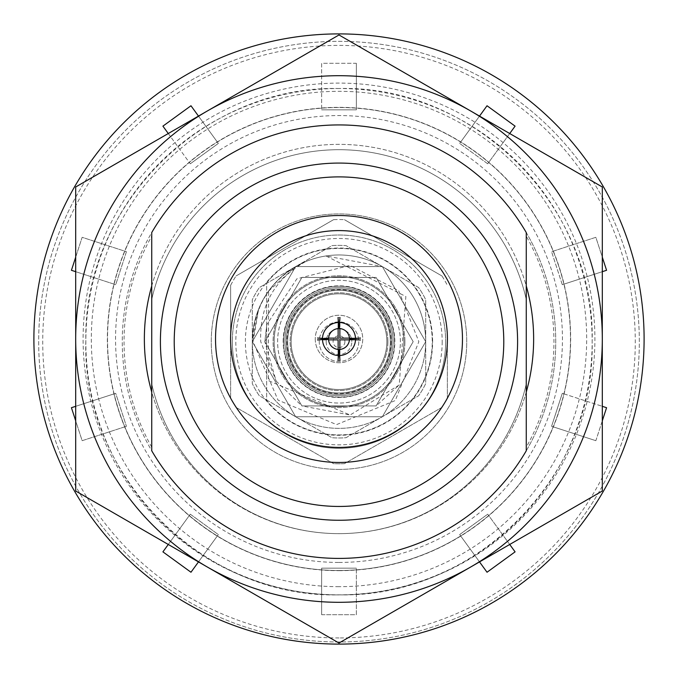 <?xml version="1.0" encoding="UTF-8"?>
<svg xmlns="http://www.w3.org/2000/svg" width="678" height="678" viewBox="0 0 678 678"><rect width="100%" height="100%" fill="white"/><g stroke="black" fill="none" stroke-linecap="round" stroke-linejoin="round"><path stroke-width="0.51" stroke-dasharray="3.39 2.54" d="M291.142 341.67A47.858 47.858 0 0 0 339 389.528A47.858 47.858 0 0 0 386.858 341.67A47.858 47.858 0 0 0 339 293.811A47.858 47.858 0 0 0 291.142 341.67A47.858 47.858 0 0 0 339 389.528A47.858 47.858 0 0 0 386.858 341.67A47.858 47.858 0 0 0 339 293.811A47.858 47.858 0 0 0 291.142 341.67A47.858 47.858 0 0 0 339 389.528A47.858 47.858 0 0 0 386.858 341.67A47.858 47.858 0 0 0 339 293.811A47.858 47.858 0 0 0 291.142 341.67A47.858 47.858 0 0 0 339 389.528A47.858 47.858 0 0 0 386.858 341.67A47.858 47.858 0 0 0 339 293.811A47.858 47.858 0 0 0 291.142 341.67A47.858 47.858 0 0 0 339 389.528A47.858 47.858 0 0 0 386.858 341.67A47.858 47.858 0 0 0 339 293.811A47.858 47.858 0 0 0 291.142 341.67A47.858 47.858 0 0 0 339 389.528A47.858 47.858 0 0 0 386.858 341.67A47.858 47.858 0 0 0 339 293.811A47.858 47.858 0 0 0 291.142 341.67M287.675 341.67A51.325 51.325 0 0 0 339 392.994A51.325 51.325 0 0 0 390.325 341.67A51.325 51.325 0 0 0 339 290.345A51.325 51.325 0 0 0 287.675 341.67A51.325 51.325 0 0 0 339 392.994A51.325 51.325 0 0 0 390.325 341.67A51.325 51.325 0 0 0 339 290.345A51.325 51.325 0 0 0 287.675 341.67A51.325 51.325 0 0 0 339 392.994A51.325 51.325 0 0 0 390.325 341.67A51.325 51.325 0 0 0 339 290.345A51.325 51.325 0 0 0 287.675 341.67A51.325 51.325 0 0 0 339 392.994A51.325 51.325 0 0 0 390.325 341.67A51.325 51.325 0 0 0 339 290.345A51.325 51.325 0 0 0 287.675 341.67M400.384 341.67A61.384 61.384 0 0 0 339 280.285A61.384 61.384 0 0 0 277.616 341.67A61.384 61.384 0 0 0 339 403.054A61.384 61.384 0 0 0 400.384 341.67A61.384 61.384 0 0 0 339 280.285A61.384 61.384 0 0 0 277.616 341.67A61.384 61.384 0 0 0 339 403.054A61.384 61.384 0 0 0 400.384 341.67A61.384 61.384 0 0 0 339 280.285A61.384 61.384 0 0 0 277.616 341.67A61.384 61.384 0 0 0 339 403.054A61.384 61.384 0 0 0 400.384 341.67A61.384 61.384 0 0 0 339 280.285A61.384 61.384 0 0 0 277.616 341.67A61.384 61.384 0 0 0 339 403.054A61.384 61.384 0 0 0 400.384 341.67M274.149 341.67A64.851 64.851 0 0 0 339 406.52A64.851 64.851 0 0 0 403.851 341.67A64.851 64.851 0 0 0 339 276.819A64.851 64.851 0 0 0 274.149 341.67A64.851 64.851 0 0 0 339 406.52A64.851 64.851 0 0 0 403.851 341.67A64.851 64.851 0 0 0 339 276.819A64.851 64.851 0 0 0 274.149 341.67A64.851 64.851 0 0 0 339 406.52A64.851 64.851 0 0 0 403.851 341.67A64.851 64.851 0 0 0 339 276.819A64.851 64.851 0 0 0 274.149 341.67A64.851 64.851 0 0 0 339 406.52A64.851 64.851 0 0 0 403.851 341.67A64.851 64.851 0 0 0 339 276.819A64.851 64.851 0 0 0 274.149 341.67M339 394.384A52.715 52.715 0 0 1 286.286 341.67A52.715 52.715 0 0 1 339 288.955A52.715 52.715 0 0 1 391.714 341.67A52.715 52.715 0 0 1 339 394.384A52.715 52.715 0 0 1 286.286 341.67A52.715 52.715 0 0 1 339 288.955A52.715 52.715 0 0 1 391.714 341.67A52.715 52.715 0 0 1 339 394.384A52.715 52.715 0 0 1 286.286 341.67A52.715 52.715 0 0 1 339 288.955A52.715 52.715 0 0 1 391.714 341.67A52.715 52.715 0 0 1 339 394.384A52.715 52.715 0 0 1 286.286 341.67A52.715 52.715 0 0 1 339 288.955A52.715 52.715 0 0 1 391.714 341.67A52.715 52.715 0 0 1 339 394.384A52.715 52.715 0 0 1 286.286 341.67A52.715 52.715 0 0 1 339 288.955A52.715 52.715 0 0 1 391.714 341.67A52.715 52.715 0 0 1 339 394.384A52.715 52.715 0 0 1 286.286 341.67A52.715 52.715 0 0 1 339 288.955A52.715 52.715 0 0 1 391.714 341.67A52.715 52.715 0 0 1 339 394.384M339 287.574A54.096 54.096 0 0 1 393.096 341.67A54.096 54.096 0 0 1 339 395.766A54.096 54.096 0 0 1 284.904 341.67A54.096 54.096 0 0 1 339 287.574A54.096 54.096 0 0 1 393.096 341.67A54.096 54.096 0 0 1 339 395.766A54.096 54.096 0 0 1 284.904 341.67A54.096 54.096 0 0 1 339 287.574A54.096 54.096 0 0 1 393.096 341.67A54.096 54.096 0 0 1 339 395.766A54.096 54.096 0 0 1 284.904 341.67A54.096 54.096 0 0 1 339 287.574A54.096 54.096 0 0 1 393.096 341.67A54.096 54.096 0 0 1 339 395.766A54.096 54.096 0 0 1 284.904 341.67A54.096 54.096 0 0 1 339 287.574A54.096 54.096 0 0 1 393.096 341.67A54.096 54.096 0 0 1 339 395.766A54.096 54.096 0 0 1 284.904 341.67A54.096 54.096 0 0 1 339 287.574A54.096 54.096 0 0 1 393.096 341.67A54.096 54.096 0 0 1 339 395.766A54.096 54.096 0 0 1 284.904 341.67A54.096 54.096 0 0 1 339 287.574M283.167 341.67A55.833 55.833 0 0 1 339 285.836A55.833 55.833 0 0 1 394.833 341.67A55.833 55.833 0 0 1 339 397.503A55.833 55.833 0 0 1 283.167 341.67M387.901 341.67A48.901 48.901 0 0 0 339 292.777A48.901 48.901 0 0 0 290.099 341.67A48.901 48.901 0 0 0 339 390.57A48.901 48.901 0 0 0 387.901 341.67A48.901 48.901 0 0 0 339 292.777A48.901 48.901 0 0 0 290.099 341.67A48.901 48.901 0 0 0 339 390.57A48.901 48.901 0 0 0 387.901 341.67M232.342 341.67A106.658 106.658 0 0 0 339 448.328A106.658 106.658 0 0 0 445.658 341.67A106.658 106.658 0 0 1 339 448.328A106.658 106.658 0 0 1 232.342 341.67A106.658 106.658 0 0 1 339 235.012A106.658 106.658 0 0 1 445.658 341.67A106.658 106.658 0 0 0 339 235.012A106.658 106.658 0 0 0 232.342 341.67A106.658 106.658 0 0 0 339 448.328A106.658 106.658 0 0 0 445.658 341.67A106.658 106.658 0 0 0 339 235.012A106.658 106.658 0 0 0 232.342 341.67A106.658 106.658 0 0 1 339 235.012A106.658 106.658 0 0 1 445.658 341.67M326.169 341.67A12.831 12.831 0 0 0 339 354.501A12.831 12.831 0 0 0 351.831 341.67A12.831 12.831 0 0 1 339 354.501A12.831 12.831 0 0 1 326.169 341.67A12.831 12.831 0 0 1 339 328.838A12.831 12.831 0 0 1 351.831 341.67A12.831 12.831 0 0 0 339 328.838A12.831 12.831 0 0 0 326.169 341.67M344.899 341.67A5.899 5.899 0 0 1 339 347.568A5.899 5.899 0 0 1 333.101 341.67A5.899 5.899 0 0 1 339 335.771A5.899 5.899 0 0 1 344.899 341.67M358.764 341.67A19.764 19.764 0 0 1 339 361.433A19.764 19.764 0 0 1 319.236 341.67A19.764 19.764 0 0 1 339 321.906A19.764 19.764 0 0 1 358.764 341.67A19.764 19.764 0 0 1 339 361.433A19.764 19.764 0 0 1 319.236 341.67A19.764 19.764 0 0 1 339 321.906A19.764 19.764 0 0 1 358.764 341.67M283.514 341.67A55.486 55.486 0 0 0 339 397.155A55.486 55.486 0 0 0 394.486 341.67A55.486 55.486 0 0 1 339 397.155A55.486 55.486 0 0 1 283.514 341.67A55.486 55.486 0 0 1 339 286.184A55.486 55.486 0 0 1 394.486 341.67A55.486 55.486 0 0 0 339 286.184A55.486 55.486 0 0 0 283.514 341.67A55.486 55.486 0 0 1 339 286.184A55.486 55.486 0 0 1 394.486 341.67M432.632 341.67A93.632 93.632 0 0 0 339 248.038A93.632 93.632 0 0 0 245.368 341.67A93.632 93.632 0 0 0 339 435.301A93.632 93.632 0 0 0 432.632 341.67M268.632 291.031L295.65 266.59L382.35 266.59L425.699 341.67A86.699 86.699 0 0 0 305.185 261.835C271.886 277.675 254.258 304.286 252.301 341.67A86.699 86.699 0 0 1 339 254.97A86.699 86.699 0 0 1 425.699 341.67A86.699 86.699 0 0 1 339 428.369A86.699 86.699 0 0 1 258.589 309.261L252.301 341.67L295.65 416.75L382.35 416.75L425.699 341.67L382.35 266.59L295.65 266.59L252.301 341.67L295.65 416.75L382.35 416.75L425.699 341.67L382.35 266.59L295.65 266.59L252.301 341.67L295.65 416.75L382.35 416.75L425.699 341.67L382.35 266.59L295.65 266.59L252.301 341.67L295.65 416.75L382.35 416.75L425.699 341.67L382.35 266.59L295.65 266.59L252.301 341.67L295.65 416.75L382.35 416.75L425.699 341.67L382.35 266.59L295.65 266.59L252.301 341.67L295.65 416.75L382.35 416.75L425.699 341.67L382.35 266.59L295.65 266.59L252.301 341.67L295.65 416.75L382.35 416.75L425.699 341.67A86.699 86.699 0 0 1 339 428.369A86.699 86.699 0 0 1 252.301 341.67L295.65 416.75L382.35 416.75L425.699 341.67L425.699 383.612A96.31 96.31 0 0 1 418.665 395.783L346.026 437.717A96.31 96.31 0 0 1 331.974 437.717L259.335 395.783A96.31 96.31 0 0 1 252.301 383.612L252.301 299.735A96.31 96.31 0 0 1 259.335 287.557L331.974 245.622A96.31 96.31 0 0 1 346.026 245.622L418.665 287.557A96.31 96.31 0 0 1 425.699 299.735L425.699 341.67A86.699 86.699 0 0 1 295.65 416.75A86.699 86.699 0 0 1 295.65 266.59A86.699 86.699 0 0 1 425.699 341.67L425.699 299.735A96.31 96.31 0 0 0 418.665 287.557L346.026 245.622A96.31 96.31 0 0 0 331.974 245.622L259.335 287.557A96.31 96.31 0 0 0 252.301 299.735L252.301 383.612A96.31 96.31 0 0 0 259.335 395.783L331.974 437.717A96.31 96.31 0 0 0 346.026 437.717L418.665 395.783A96.31 96.31 0 0 0 425.699 383.612L425.699 341.67A86.699 86.699 0 0 0 295.65 266.59A86.699 86.699 0 0 0 295.65 416.75A86.699 86.699 0 0 0 425.699 341.67L382.35 266.59L325.999 255.953L405.868 296.506L399.215 385.002L350.128 415.012L268.344 380.629L268.632 291.031A86.699 86.699 0 0 1 325.999 255.953M305.185 261.835C274.243 279.463 259.42 306.075 260.733 341.67L276.175 381.121L264.818 341.67L266.81 324.584L296.888 278.802L350.026 265.369L398.647 290.684L418.86 341.67L395.274 400.545L336.576 424.606L278.031 400.122L253.038 341.67L258.589 309.261M230.63 285.336L230.63 341.67L230.63 285.336A122.133 122.133 0 0 1 236.029 275.98A122.133 122.133 0 0 0 230.63 285.336M333.601 219.655L236.029 275.98L333.601 219.655A122.133 122.133 0 0 1 344.399 219.655A122.133 122.133 0 0 0 333.601 219.655M441.971 275.98L344.399 219.655L441.971 275.98A122.133 122.133 0 0 1 447.37 285.336A122.133 122.133 0 0 0 441.971 275.98M447.37 341.67L447.37 398.003A122.133 122.133 0 0 1 441.971 407.359L344.407 463.684A122.133 122.133 0 0 1 333.593 463.684L236.029 407.359A122.133 122.133 0 0 1 230.63 398.003L230.63 341.67L230.63 398.003A122.133 122.133 0 0 0 236.029 407.359L333.593 463.684A122.133 122.133 0 0 0 344.407 463.684L441.971 407.359A122.133 122.133 0 0 0 447.37 398.003L447.37 341.67M404.902 341.67A65.902 65.902 0 0 1 339 407.571A65.902 65.902 0 0 1 273.098 341.67A65.902 65.902 0 0 1 339 275.768A65.902 65.902 0 0 1 404.902 341.67A65.902 65.902 0 0 1 339 407.571A65.902 65.902 0 0 1 273.098 341.67A65.902 65.902 0 0 1 339 275.768A65.902 65.902 0 0 1 404.902 341.67M276.175 381.121L301.905 405.919L376.095 405.919L413.182 341.67L376.095 277.429L301.905 277.429L264.818 341.67L301.905 405.919L376.095 405.919L413.182 341.67L376.095 277.429L301.905 277.429L264.818 341.67L301.905 405.919L376.095 405.919L413.182 341.67L376.095 277.429L301.905 277.429L264.818 341.67L301.905 405.919L376.095 405.919L399.215 385.002M266.81 324.584L264.818 341.67L301.905 405.919L376.095 405.919L413.182 341.67L376.095 277.429L301.905 277.429L264.818 341.67L301.905 405.919L376.095 405.919L413.182 341.67L376.095 277.429L301.905 277.429L264.818 341.67L301.905 405.919L376.095 405.919L413.182 341.67L376.095 277.429L301.905 277.429L264.818 341.67L301.905 405.919L350.128 415.012M144.363 339A194.637 194.637 0 0 1 339 144.363A194.637 194.637 0 0 1 533.637 339A194.637 194.637 0 0 1 339 533.637A194.637 194.637 0 0 1 144.363 339M151.736 285.93A194.637 194.637 0 0 1 526.264 285.93M75.699 491.016L339 643.041L602.301 491.016L602.301 186.984L339 34.959L75.699 186.984L75.699 491.016M470.651 110.972A263.301 263.301 0 0 1 470.651 567.028A263.301 263.301 0 0 1 75.699 339A263.301 263.301 0 0 1 470.651 110.972M526.264 392.07A194.637 194.637 0 0 1 151.736 392.07M33.9 339A305.1 305.1 0 0 0 339 644.1A305.1 305.1 0 0 0 644.1 339A305.1 305.1 0 0 0 339 33.9A305.1 305.1 0 0 0 33.9 339M563.901 284.158A231.495 231.495 0 0 0 107.505 339A231.495 231.495 0 0 0 114.099 393.842L71.427 407.707L114.099 393.842A231.495 231.495 0 0 0 189.289 515.568L162.915 551.858L189.289 515.568A231.495 231.495 0 0 0 321.66 569.842L321.66 614.709L321.66 569.842A231.495 231.495 0 0 0 460.659 535.951L487.033 572.24L460.659 535.951A231.495 231.495 0 0 0 553.189 426.826L595.852 440.692L553.189 426.826A231.495 231.495 0 0 0 189.289 162.432A231.495 231.495 0 0 0 356.34 569.842A231.495 231.495 0 0 0 563.901 284.158L606.573 270.293L563.901 284.158M168.28 544.476L190.281 514.195L162.915 551.858L190.967 572.24L217.341 535.951L190.967 572.24L218.333 534.578L217.341 535.951L218.333 534.578L190.281 514.195L189.289 515.568L190.281 514.195L218.333 534.578L198.484 561.909M321.66 614.709L356.34 614.709L356.34 568.147L356.34 614.709L321.66 614.709L321.66 568.147L321.66 569.842L321.66 568.147L356.34 568.147L321.66 568.147L356.34 568.147L321.66 568.147L321.66 614.709M479.515 561.909L459.667 534.578L487.033 572.24L515.085 551.858L487.719 514.195L488.711 515.568L487.719 514.195L459.667 534.578L460.659 535.951L459.667 534.578L487.719 514.195L509.72 544.476M602.301 420.843L595.852 440.692L551.578 426.301L595.852 440.692L606.573 407.707L562.291 393.316L563.901 393.842L562.291 393.316L551.578 426.301L553.189 426.826L551.578 426.301L562.291 393.316L602.301 406.317M602.301 271.683L562.291 284.684L606.573 270.293L595.852 237.308L551.578 251.699L595.852 237.308L602.301 257.157M509.72 133.524L487.719 163.805L515.085 126.142L488.711 162.432L515.085 126.142L487.033 105.76L460.659 142.049L487.033 105.76L459.667 143.422L460.659 142.049L459.667 143.422L487.719 163.805L488.711 162.432L487.719 163.805L459.667 143.422L479.515 116.091M356.34 63.291L356.34 108.158L356.34 63.291L321.66 63.291L321.66 109.853L321.66 63.291L356.34 63.291L356.34 109.853L356.34 108.158L356.34 109.853L321.66 109.853L356.34 109.853L321.66 109.853L356.34 109.853L356.34 63.291M198.484 116.091L218.333 143.422L190.967 105.76L217.341 142.049L190.967 105.76L162.915 126.142L190.281 163.805L189.289 162.432L190.281 163.805L218.333 143.422L217.341 142.049L218.333 143.422L190.281 163.805L168.28 133.524M75.699 257.157L82.148 237.308L126.422 251.699L82.148 237.308L124.811 251.174L82.148 237.308L71.427 270.293L115.709 284.684L114.099 284.158L115.709 284.684L126.422 251.699L124.811 251.174L126.422 251.699L115.709 284.684L75.699 271.683M75.699 406.317L115.709 393.316L71.427 407.707L82.148 440.692L126.422 426.301L82.148 440.692L75.699 420.843M459.667 534.578L487.719 514.195L459.667 534.578M551.578 426.301L562.291 393.316L551.578 426.301M562.291 284.684L551.578 251.699L562.291 284.684M487.719 163.805L459.667 143.422L487.719 163.805M218.333 143.422L190.281 163.805L218.333 143.422M126.422 251.699L115.709 284.684L126.422 251.699M115.709 393.316L114.099 393.842L115.709 393.316L126.422 426.301L115.709 393.316M190.281 514.195L218.333 534.578L190.281 514.195M339.983 360.459L338.017 360.459L338.017 339.983L339 339L339.983 339.983L339.983 360.459L339.873 339.873M338.017 317.541L338.017 338.017L338.017 317.541L339.983 317.541L339.983 338.017L339 339L338.127 338.127M339.873 338.127L360.459 338.017L360.459 339.983L339.983 339.983L360.459 339.983M328.483 339A10.517 10.517 0 0 0 339 349.517A10.517 10.517 0 0 0 349.517 339A10.517 10.517 0 0 0 339 328.483A10.517 10.517 0 0 0 328.483 339A10.517 10.517 0 0 0 339 349.517A10.517 10.517 0 0 0 349.517 339A10.517 10.517 0 0 0 339 328.483A10.517 10.517 0 0 0 328.483 339M315.253 339A23.747 23.747 0 0 0 339 362.747A23.747 23.747 0 0 0 362.747 339A23.747 23.747 0 0 0 339 315.253A23.747 23.747 0 0 0 315.253 339A23.747 23.747 0 0 0 339 362.747A23.747 23.747 0 0 0 362.747 339A23.747 23.747 0 0 0 339 315.253A23.747 23.747 0 0 0 315.253 339M338.127 339.873L317.541 339.983L317.541 338.017L338.017 338.017L317.541 338.017M339.466 349.458L339.873 349.433A10.467 10.467 0 0 0 349.433 339.873L349.458 339.466M349.458 338.534L349.433 338.127A10.467 10.467 0 0 0 339.873 328.567L339.466 328.542M328.542 339.466L328.567 339.873A10.467 10.467 0 0 0 338.127 349.433L338.534 349.458M338.534 328.542L338.127 328.567A10.467 10.467 0 0 0 328.567 338.127L328.542 338.534M339 230.588A108.412 108.412 0 0 0 230.588 339A108.412 108.412 0 0 0 339 447.412A108.412 108.412 0 0 0 447.412 339A108.412 108.412 0 0 0 339 230.588M339 562.443A223.443 223.443 0 0 0 562.443 339A223.443 223.443 0 0 0 339 115.557A223.443 223.443 0 0 0 115.557 339A223.443 223.443 0 0 0 339 562.443M339 570.664A231.664 231.664 0 0 0 570.664 339A231.664 231.664 0 0 0 339 107.336A231.664 231.664 0 0 0 107.336 339A231.664 231.664 0 0 0 339 570.664M339 462.472A123.472 123.472 0 0 0 462.472 339A123.472 123.472 0 0 0 339 215.528A123.472 123.472 0 0 0 215.528 339A123.472 123.472 0 0 0 339 462.472M339 641.99A300.32 300.32 0 0 1 38.68 341.67A300.32 300.32 0 0 1 339 41.35A300.32 300.32 0 0 1 639.32 341.67A300.32 300.32 0 0 1 339 641.99A300.32 300.32 0 0 1 38.68 341.67A300.32 300.32 0 0 1 339 41.35A300.32 300.32 0 0 1 639.32 341.67A300.32 300.32 0 0 1 339 641.99M339 637.947A296.278 296.278 0 0 1 42.722 341.67A296.278 296.278 0 0 1 339 45.401A296.278 296.278 0 0 1 635.278 341.67A296.278 296.278 0 0 1 339 637.947M339 469.413A127.744 127.744 0 0 1 211.256 341.67A127.744 127.744 0 0 1 339 213.934A127.744 127.744 0 0 1 466.744 341.67A127.744 127.744 0 0 1 339 469.413A127.744 127.744 0 0 1 211.256 341.67A127.744 127.744 0 0 1 339 213.934A127.744 127.744 0 0 1 466.744 341.67A127.744 127.744 0 0 1 339 469.413M266.657 282.819A93.259 93.259 0 0 1 432.259 341.67A93.259 93.259 0 0 1 266.657 400.52L266.657 282.819A93.259 93.259 0 0 1 432.259 341.67A93.259 93.259 0 0 1 266.657 400.52L266.657 282.819M339 594.903A255.903 255.903 0 0 1 83.097 339A255.903 255.903 0 0 1 339 83.097A255.903 255.903 0 0 1 594.903 339A255.903 255.903 0 0 1 339 594.903M526.264 383.909L526.264 450.794L526.264 383.909A191.967 191.967 0 0 1 339 533.637A191.967 191.967 0 0 0 526.264 383.909A191.967 191.967 0 0 1 339 533.637A191.967 191.967 0 0 0 526.264 383.909A191.967 191.967 0 0 1 339 533.637A191.967 191.967 0 0 0 526.264 383.909A191.967 191.967 0 0 1 339 533.637A191.967 191.967 0 0 0 526.264 383.909A191.967 191.967 0 0 1 339 533.637A191.967 191.967 0 0 0 526.264 383.909A191.967 191.967 0 0 1 339 533.637A191.967 191.967 0 0 0 526.264 383.909A191.967 191.967 0 0 1 339 533.637A191.967 191.967 0 0 0 526.264 383.909A191.967 191.967 0 0 1 339 533.637A191.967 191.967 0 0 0 526.264 383.909L526.264 450.794A216.74 216.74 0 0 1 122.26 341.67A216.74 216.74 0 0 1 526.264 232.546L526.264 236.156A214.943 214.943 0 0 1 526.264 447.183L526.264 383.909A191.967 191.967 0 0 1 151.736 383.909L151.736 450.794A216.74 216.74 0 0 0 339 558.409A216.74 216.74 0 0 1 122.26 341.67A216.74 216.74 0 0 1 526.264 232.546A216.74 216.74 0 0 0 339 124.93A216.74 216.74 0 0 1 526.264 232.546A216.74 216.74 0 0 0 339 124.93A216.74 216.74 0 0 1 526.264 232.546A216.74 216.74 0 0 0 339 124.93A216.74 216.74 0 0 1 526.264 232.546A216.74 216.74 0 0 0 339 124.93A216.74 216.74 0 0 1 526.264 232.546A216.74 216.74 0 0 0 339 124.93A216.74 216.74 0 0 1 526.264 232.546A216.74 216.74 0 0 0 339 124.93A216.74 216.74 0 0 1 526.264 232.546A216.74 216.74 0 0 0 339 124.93A216.74 216.74 0 0 1 526.264 232.546A216.74 216.74 0 0 0 339 124.93A216.74 216.74 0 0 1 555.74 341.67A216.74 216.74 0 0 1 151.736 450.794A216.74 216.74 0 0 0 339 558.409A216.74 216.74 0 0 1 151.736 450.794A216.74 216.74 0 0 0 339 558.409A216.74 216.74 0 0 1 151.736 450.794A216.74 216.74 0 0 0 339 558.409A216.74 216.74 0 0 1 151.736 450.794A216.74 216.74 0 0 0 339 558.409A216.74 216.74 0 0 1 151.736 450.794A216.74 216.74 0 0 0 339 558.409A216.74 216.74 0 0 1 151.736 450.794A216.74 216.74 0 0 0 339 558.409A216.74 216.74 0 0 1 151.736 450.794A216.74 216.74 0 0 0 339 558.409A216.74 216.74 0 0 1 151.736 450.794A216.74 216.74 0 0 0 526.264 450.794L526.264 383.909A191.967 191.967 0 0 1 151.736 383.909L151.736 450.794M339 520.263A178.594 178.594 0 0 1 160.406 341.67A178.594 178.594 0 0 1 339 163.076A178.594 178.594 0 0 1 517.594 341.67A178.594 178.594 0 0 1 339 520.263M526.264 450.794A216.74 216.74 0 0 1 339 558.409A216.74 216.74 0 0 0 526.264 450.794A216.74 216.74 0 0 1 339 558.409A216.74 216.74 0 0 0 526.264 450.794A216.74 216.74 0 0 1 339 558.409A216.74 216.74 0 0 0 526.264 450.794A216.74 216.74 0 0 1 339 558.409A216.74 216.74 0 0 0 526.264 450.794A216.74 216.74 0 0 1 339 558.409A216.74 216.74 0 0 0 526.264 450.794A216.74 216.74 0 0 1 339 558.409A216.74 216.74 0 0 0 526.264 450.794A216.74 216.74 0 0 1 339 558.409A216.74 216.74 0 0 0 526.264 450.794A216.74 216.74 0 0 1 339 558.409A216.74 216.74 0 0 0 555.74 341.67A216.74 216.74 0 0 0 151.736 232.546A216.74 216.74 0 0 1 339 124.93A216.74 216.74 0 0 0 151.736 232.546A216.74 216.74 0 0 1 339 124.93A216.74 216.74 0 0 0 151.736 232.546A216.74 216.74 0 0 1 339 124.93A216.74 216.74 0 0 0 151.736 232.546A216.74 216.74 0 0 1 339 124.93A216.74 216.74 0 0 0 151.736 232.546A216.74 216.74 0 0 1 339 124.93A216.74 216.74 0 0 0 151.736 232.546A216.74 216.74 0 0 1 339 124.93A216.74 216.74 0 0 0 151.736 232.546A216.74 216.74 0 0 1 339 124.93A216.74 216.74 0 0 0 151.736 232.546A216.74 216.74 0 0 1 339 124.93A216.74 216.74 0 0 0 151.736 232.546L151.736 299.43A191.967 191.967 0 0 1 526.264 299.43A191.967 191.967 0 0 0 339 149.702A191.967 191.967 0 0 1 526.264 299.43A191.967 191.967 0 0 0 339 149.702A191.967 191.967 0 0 1 526.264 299.43A191.967 191.967 0 0 0 339 149.702A191.967 191.967 0 0 1 526.264 299.43A191.967 191.967 0 0 0 339 149.702A191.967 191.967 0 0 1 526.264 299.43A191.967 191.967 0 0 0 339 149.702A191.967 191.967 0 0 1 526.264 299.43A191.967 191.967 0 0 0 339 149.702A191.967 191.967 0 0 1 526.264 299.43A191.967 191.967 0 0 0 339 149.702A191.967 191.967 0 0 1 526.264 299.43A191.967 191.967 0 0 0 339 149.702A191.967 191.967 0 0 1 526.264 299.43A191.967 191.967 0 0 0 151.736 299.43L151.736 383.909A191.967 191.967 0 0 0 339 533.637A191.967 191.967 0 0 1 151.736 383.909A191.967 191.967 0 0 0 339 533.637A191.967 191.967 0 0 1 151.736 383.909A191.967 191.967 0 0 0 339 533.637A191.967 191.967 0 0 1 151.736 383.909A191.967 191.967 0 0 0 339 533.637A191.967 191.967 0 0 1 151.736 383.909A191.967 191.967 0 0 0 339 533.637A191.967 191.967 0 0 1 151.736 383.909A191.967 191.967 0 0 0 339 533.637A191.967 191.967 0 0 1 151.736 383.909A191.967 191.967 0 0 0 339 533.637A191.967 191.967 0 0 1 151.736 383.909A191.967 191.967 0 0 0 339 533.637A191.967 191.967 0 0 1 151.736 383.909M151.736 447.183A214.943 214.943 0 0 1 151.736 236.156M151.736 299.43A191.967 191.967 0 0 1 339 149.702A191.967 191.967 0 0 0 151.736 299.43A191.967 191.967 0 0 1 339 149.702A191.967 191.967 0 0 0 151.736 299.43A191.967 191.967 0 0 1 339 149.702A191.967 191.967 0 0 0 151.736 299.43A191.967 191.967 0 0 1 339 149.702A191.967 191.967 0 0 0 151.736 299.43A191.967 191.967 0 0 1 339 149.702A191.967 191.967 0 0 0 151.736 299.43A191.967 191.967 0 0 1 339 149.702A191.967 191.967 0 0 0 151.736 299.43A191.967 191.967 0 0 1 339 149.702A191.967 191.967 0 0 0 151.736 299.43A191.967 191.967 0 0 1 339 149.702A191.967 191.967 0 0 0 151.736 299.43M526.264 236.156L526.264 447.183M339 586.682A247.682 247.682 0 0 1 91.318 339A247.682 247.682 0 0 1 339 91.318A247.682 247.682 0 0 1 586.682 339A247.682 247.682 0 0 1 339 586.682M339 88.513C204.07 85.148 83.174 205.451 85.843 340.364C81.377 475.159 203.053 598.682 339 594.835C474.659 598.174 595.479 476.973 592.157 341.678C595.92 206.714 474.024 84.843 339 88.513A253.157 253.157 0 0 1 592.157 341.67A253.157 253.157 0 0 1 339 594.835A253.157 253.157 0 0 1 85.843 341.67A253.157 253.157 0 0 1 339 88.513M442.192 341.67A103.192 103.192 0 0 1 339 444.861A103.192 103.192 0 0 1 235.808 341.67A103.192 103.192 0 0 1 339 238.478A103.192 103.192 0 0 1 442.192 341.67M391.02 341.67A52.02 52.02 0 0 1 339 393.689A52.02 52.02 0 0 1 286.98 341.67A52.02 52.02 0 0 1 339 289.65A52.02 52.02 0 0 1 391.02 341.67M339.983 317.541L339.983 338.017L360.459 338.017M317.541 339.983L338.017 339.983L338.017 360.459"/><path stroke-width="1.02" d="M151.736 392.07A194.637 194.637 0 0 1 151.736 285.93M526.264 285.93A194.637 194.637 0 0 1 526.264 392.07M339 643.041L75.699 491.016L75.699 186.984L339 34.959L602.301 186.984L602.301 491.016L339 643.041M207.349 110.972A263.301 263.301 0 0 0 207.349 567.028A263.301 263.301 0 0 0 602.301 339A263.301 263.301 0 0 0 207.349 110.972M33.9 339A305.1 305.1 0 0 0 339 644.1A305.1 305.1 0 0 0 644.1 339A305.1 305.1 0 0 0 339 33.9A305.1 305.1 0 0 0 33.9 339M75.699 406.317L71.427 407.707L75.699 420.843M75.699 257.157L71.427 270.293L75.699 271.683M198.484 116.091L190.967 105.76L162.915 126.142L168.28 133.524M509.72 133.524L515.085 126.142L487.033 105.76L479.515 116.091M602.301 271.683L606.573 270.293L602.301 257.157M602.301 420.843L606.573 407.707L602.301 406.317M479.515 561.909L487.033 572.24L515.085 551.858L509.72 544.476M168.28 544.476L162.915 551.858L190.967 572.24L198.484 561.909M360.459 339.983L349.458 339.466A10.467 10.467 0 0 1 339.466 349.458L339.466 355.518A16.526 16.526 0 0 0 355.518 339.466M339.466 355.518L339.983 360.459M338.017 360.459L338.534 355.518A16.526 16.526 0 0 1 322.482 339.466L317.541 339.983M339.466 322.482L339.466 328.542A10.467 10.467 0 0 1 349.458 338.534L355.518 338.534A16.526 16.526 0 0 0 339.466 322.482L339.983 317.541M349.433 339.873L339.873 339.873L339.873 349.433M339.873 328.567L339.873 338.127L349.433 338.127M355.518 338.534L360.459 338.017M322.482 339.466L328.542 339.466A10.467 10.467 0 0 0 338.534 349.458L338.534 355.518M328.542 338.534L322.482 338.534A16.526 16.526 0 0 1 338.534 322.482L338.534 328.542A10.467 10.467 0 0 0 328.542 338.534M317.541 338.017L322.482 338.534M338.534 322.482L338.017 317.541M338.127 349.433L338.127 339.873L328.567 339.873M328.567 338.127L338.127 338.127L338.127 328.567M339 230.588A108.412 108.412 0 0 0 230.588 339A108.412 108.412 0 0 0 339 447.412A108.412 108.412 0 0 0 447.412 339A108.412 108.412 0 0 0 339 230.588M339 462.472A123.472 123.472 0 0 0 462.472 339A123.472 123.472 0 0 0 339 215.528A123.472 123.472 0 0 0 215.528 339A123.472 123.472 0 0 0 339 462.472M339 520.263A178.594 178.594 0 0 1 160.406 341.67A178.594 178.594 0 0 1 339 163.076A178.594 178.594 0 0 1 517.594 341.67A178.594 178.594 0 0 1 339 520.263M339 506.449A164.779 164.779 0 0 1 174.221 341.67A164.779 164.779 0 0 1 339 176.89A164.779 164.779 0 0 1 503.779 341.67A164.779 164.779 0 0 1 339 506.449M526.264 450.794L526.264 232.546A216.74 216.74 0 0 0 151.736 232.546L151.736 450.794A216.74 216.74 0 0 0 526.264 450.794L526.264 383.909M151.736 450.794L151.736 383.909"/></g></svg>
